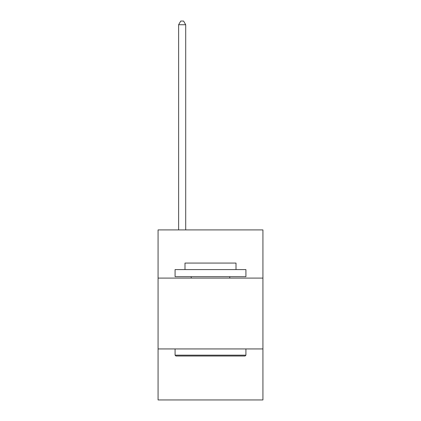 <?xml version="1.0" encoding="UTF-8"?>
<svg xmlns="http://www.w3.org/2000/svg" width="421" height="421" viewBox="0 0 421 421"><rect width="100%" height="100%" fill="white"/><g stroke="black" fill="none" stroke-linecap="round" stroke-linejoin="round"><path stroke-width="0.63" d="M262.93 278.092L262.93 229.913L158.07 229.913L158.07 278.092L262.93 278.092L262.93 399.95L158.07 399.95L158.07 278.092M262.93 348.941L158.07 348.941M175.925 356.024L175.078 355.171L245.922 355.171L245.075 356.024L175.925 356.024M245.922 269.587L245.922 276.671L175.078 276.671L175.078 269.587L245.922 269.587M184.993 269.587L184.993 263.072L236.007 263.072L236.007 269.587M245.922 348.941L245.922 355.171M175.078 348.941L175.078 355.171M229.771 276.671L229.771 278.092M191.229 276.671L191.229 278.092M185.703 229.913L185.703 24.734L178.62 24.734L178.62 229.913M178.62 24.734L180.746 21.05L183.577 21.05L185.703 24.734"/></g></svg>

